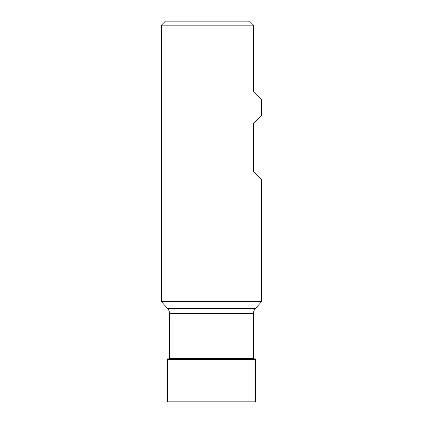 <?xml version="1.0" encoding="UTF-8"?>
<svg xmlns="http://www.w3.org/2000/svg" width="423" height="423" viewBox="0 0 423 423"><rect width="100%" height="100%" fill="white"/><g stroke="black" fill="none" stroke-linecap="round" stroke-linejoin="round"><path stroke-width="0.63" d="M161.406 301.662L167.439 308.293L255.561 308.293L261.594 301.662L261.594 179.442L253.578 171.426L253.578 123.336L261.594 115.32L261.594 99.294L253.578 91.278L253.578 25.158L161.406 25.158L161.406 301.662L261.594 301.662M167.439 308.293A8.016 8.016 0 0 1 169.528 313.686L253.472 313.686A8.016 8.016 0 0 1 255.561 308.293M169.528 313.686L169.528 358.498L253.472 358.498L253.472 313.686M169.528 358.498L253.472 358.498M168.153 358.619A0.804 0.804 0 0 0 167.418 359.418L167.418 401.046A0.804 0.804 0 0 0 168.291 401.845L254.709 401.845A0.804 0.804 0 0 0 255.582 401.046L255.582 359.418A0.804 0.804 0 0 0 254.847 358.619M161.406 25.158L165.414 21.15L249.57 21.15L253.578 25.158L249.57 21.15M167.418 359.418L255.582 359.418M167.418 401.046L255.582 401.046M168.222 401.85L254.778 401.85"/></g></svg>
